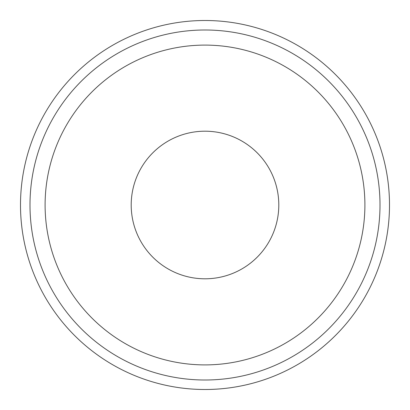 <?xml version="1.0" encoding="UTF-8"?>
<svg xmlns="http://www.w3.org/2000/svg" width="410" height="410" viewBox="0 0 410 410"><rect width="100%" height="100%" fill="white"/><g stroke="black" fill="none" stroke-linecap="round" stroke-linejoin="round"><path stroke-width="0.61" d="M389.5 205A184.5 184.5 0 0 0 205 20.5A184.5 184.5 0 0 0 20.5 205A184.5 184.5 0 0 0 205 389.5A184.5 184.5 0 0 0 389.5 205M380.003 205A175.003 175.003 0 0 0 205 29.997A175.003 175.003 0 0 0 29.997 205A175.003 175.003 0 0 0 205 380.003A175.003 175.003 0 0 0 380.003 205M364.9 205A159.9 159.9 0 0 0 205 45.1A159.9 159.9 0 0 0 45.1 205A159.9 159.9 0 0 0 205 364.9A159.9 159.9 0 0 0 364.9 205M131.2 205A73.8 73.8 0 0 1 205 131.2A73.8 73.8 0 0 1 278.8 205A73.8 73.8 0 0 1 205 278.8A73.8 73.8 0 0 1 131.2 205"/></g></svg>
